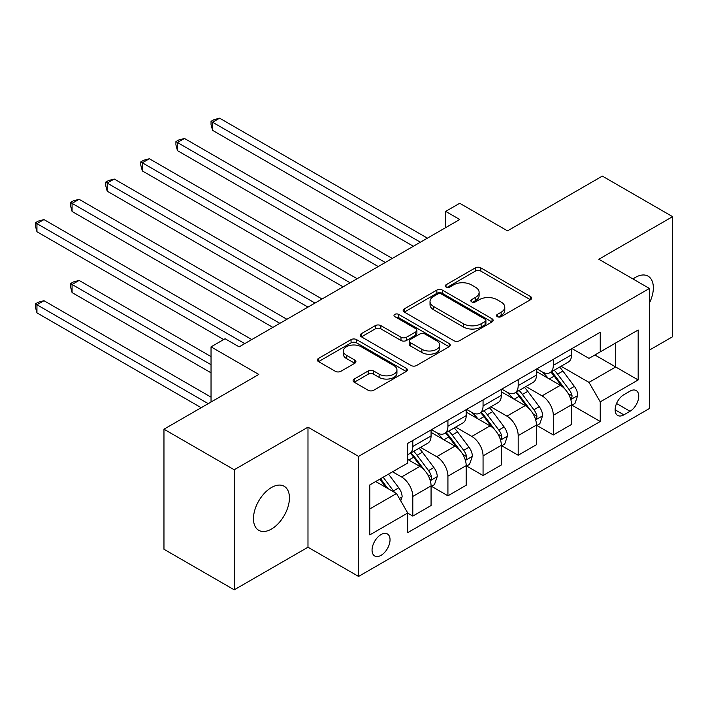 <?xml version="1.0" encoding="UTF-8"?>
<svg xmlns="http://www.w3.org/2000/svg" width="708" height="708" viewBox="0 0 708 708"><rect width="100%" height="100%" fill="white"/><g stroke="black" fill="none" stroke-linecap="round" stroke-linejoin="round"><path stroke-width="1.06" d="M497.326 316.653A2.735 1.575 0 0 0 501.184 316.653L530.496 299.732A3.903 2.248 0 0 0 531.637 298.139A3.903 2.248 0 0 0 530.496 296.546L480.847 267.881A3.903 2.248 0 0 0 475.325 267.881L446.022 284.802A2.735 1.575 0 0 0 445.217 285.917A2.735 1.575 0 0 0 446.022 287.032A2.735 1.575 0 0 0 449.881 287.032L453.678 284.837A12.479 7.204 0 0 1 471.324 284.837L475.466 287.227A12.479 7.204 0 0 1 479.121 292.324A12.479 7.204 0 0 1 475.466 297.422L471.67 299.608A2.735 1.575 0 0 0 470.873 300.723A2.735 1.575 0 0 0 471.67 301.838A2.735 1.575 0 0 0 475.537 301.838L479.325 299.652A12.479 7.204 0 0 1 496.981 299.652L501.122 302.042A12.479 7.204 0 0 1 504.777 307.13A12.479 7.204 0 0 1 501.122 312.228L497.326 314.423A2.735 1.575 0 0 0 496.529 315.538A2.735 1.575 0 0 0 497.326 316.653L497.326 314.423M271.456 529.062A25.435 14.682 120 0 0 288.067 506.645A25.435 14.682 120 0 0 284.174 486.263A25.435 14.682 120 0 0 271.456 487.529A25.435 14.682 120 0 0 254.836 509.937A25.435 14.682 120 0 0 258.739 530.319A25.435 14.682 120 0 0 271.456 529.062M649.413 303.042A25.435 14.682 120 0 0 648.085 276.164A25.435 14.682 120 0 0 635.368 277.421A25.435 14.682 120 0 0 632.996 278.97M381.046 555.346A12.717 7.346 120 0 0 389.356 544.133A12.717 7.346 120 0 0 387.409 533.947A12.717 7.346 120 0 0 381.046 534.575A12.717 7.346 120 0 0 372.735 545.78A12.717 7.346 120 0 0 374.691 555.975A12.717 7.346 120 0 0 381.046 555.346M354.239 379.037A3.903 2.248 0 0 0 353.097 380.63A3.903 2.248 0 0 0 354.239 382.223L368.169 390.267A3.903 2.248 0 0 0 373.682 390.267L406.233 371.47A3.903 2.248 0 0 0 407.374 369.877A3.903 2.248 0 0 0 406.233 368.284L356.584 339.619A3.903 2.248 0 0 0 351.062 339.619L318.52 358.416A3.903 2.248 0 0 0 317.37 360.009A3.903 2.248 0 0 0 318.52 361.602L335.344 371.311A3.903 2.248 0 0 0 340.858 371.311L354.788 363.266A3.903 2.248 0 0 0 355.929 361.682A3.903 2.248 0 0 0 354.788 360.089L346.442 355.266A10.434 6.027 0 0 1 343.389 351.009A10.434 6.027 0 0 1 349.832 345.442A10.434 6.027 0 0 1 361.204 346.752L393.887 365.62A10.434 6.027 0 0 1 396.94 369.877A10.434 6.027 0 0 1 390.506 375.444A10.434 6.027 0 0 1 379.134 374.143L373.682 370.992A3.903 2.248 0 0 0 368.169 370.992L354.239 379.037L354.239 382.223M649.413 350.106L672.6 336.725L672.6 216.657L602.349 176.097L507.503 230.861L459.731 203.276L445.677 211.391L459.731 219.498L239.136 346.858L225.082 338.751L211.037 346.858L211.037 402.02M234.215 469.758L234.215 589.817L307.98 547.231L307.98 427.172L234.215 469.758L163.964 429.198L258.809 374.444L211.037 346.858M307.98 427.172L358.567 456.377L649.413 288.457L649.413 408.516L358.567 576.436L358.567 456.377M672.6 216.657L598.835 259.252L649.413 288.457M453.952 340.734A3.903 2.248 0 0 0 459.465 340.734L492.016 321.945A3.903 2.248 0 0 0 493.157 320.352A3.903 2.248 0 0 0 492.016 318.759L442.367 290.094A3.903 2.248 0 0 0 436.854 290.094L404.303 308.883A3.903 2.248 0 0 0 403.162 310.476A3.903 2.248 0 0 0 404.303 312.069L453.952 340.734M395.878 317.237A2.735 1.575 0 0 1 398.648 317.626L398.648 314.379L449.12 343.522A3.903 2.248 0 0 1 450.27 345.115A3.903 2.248 0 0 1 449.12 346.708L416.578 365.496A3.903 2.248 0 0 1 411.056 365.496L361.407 336.831L361.407 333.645A3.903 2.248 0 0 0 360.266 335.238A3.903 2.248 0 0 0 361.407 336.831M361.407 333.645L375.337 325.609A3.903 2.248 0 0 1 380.851 325.609L400.994 337.229A3.903 2.248 0 0 0 406.507 337.229L415.746 331.902A3.903 2.248 0 0 0 416.888 330.309A3.903 2.248 0 0 0 415.746 328.716L394.781 316.609A2.735 1.575 0 0 1 393.984 315.494A2.735 1.575 0 0 1 395.675 314.042A2.735 1.575 0 0 1 398.648 314.379M234.215 589.817L163.964 549.258L163.964 429.198M630.023 391.152L623.845 394.719A12.319 7.115 120 0 0 615.792 405.578A12.319 7.115 120 0 0 617.686 415.454A12.319 7.115 120 0 0 623.845 414.844L630.023 411.268A12.319 7.115 120 0 0 638.076 400.418A12.319 7.115 120 0 0 636.182 390.542A12.319 7.115 120 0 0 630.023 391.152M571.993 348.566L588.994 358.381L600.242 351.894L600.242 332.256L407.746 443.394L407.746 463.023L369.806 484.927L369.806 534.903L407.746 512.999L407.746 532.628L600.242 421.49L600.242 401.861L588.994 382.391L561.055 366.257M600.242 351.894L638.173 329.99L638.173 379.957L600.242 401.861M307.98 547.231L358.567 576.436M445.677 211.391L445.677 227.613M594.897 354.974L615.695 366.983L615.695 342.964L638.173 329.99M588.994 382.391L615.695 366.983L638.173 379.957M369.806 508.937L396.507 493.529L375.709 481.52M407.746 513.158L412.799 516.079L412.799 496.45A15.895 9.177 -120 0 0 401.56 476.98L392.568 471.785M412.799 516.079L431.066 505.539L431.066 485.9A15.895 9.177 -120 0 0 419.826 466.43L407.746 459.457M431.491 486.308L447.925 495.804L447.925 476.165A15.895 9.177 -120 0 0 436.686 456.695L420.552 447.385M447.925 495.804L466.191 485.254L466.191 465.625A15.895 9.177 -120 0 0 454.952 446.155L431.066 432.367M466.616 466.032L483.06 475.519L483.06 455.89A15.895 9.177 -120 0 0 471.811 436.42L455.678 427.101M483.06 475.519L501.326 464.97L501.326 445.341A15.895 9.177 -120 0 0 490.078 425.871L466.191 412.083M501.742 445.748L518.185 455.244L518.185 435.606A15.895 9.177 -120 0 0 506.946 416.136L490.803 406.817M518.185 455.244L536.452 444.695L536.452 425.066A15.895 9.177 -120 0 0 525.212 405.596L501.326 391.798M536.868 425.464L553.311 434.96L553.311 415.331A15.895 9.177 -120 0 0 542.071 395.861L525.929 386.541M553.311 434.96L571.577 424.411L571.577 404.781A15.895 9.177 -120 0 0 560.338 385.311L536.452 371.523M536.868 368.841L542.071 371.85A15.895 9.177 -120 0 0 550.019 372.629A15.895 9.177 -120 0 0 553.311 365.355L553.311 359.354M501.742 389.126L506.946 392.126A15.895 9.177 -120 0 0 514.893 392.913A15.895 9.177 -120 0 0 518.185 385.639L518.185 379.63M466.616 409.401L471.811 412.41A15.895 9.177 -120 0 0 479.767 413.198A15.895 9.177 -120 0 0 483.06 405.914L483.06 399.914M431.491 429.685L436.686 432.685A15.895 9.177 -120 0 0 444.633 433.473A15.895 9.177 -120 0 0 447.925 426.198L447.925 420.198M571.993 405.188L600.242 421.49M550.019 372.629L568.285 362.089A15.895 9.177 -120 0 0 571.577 354.814L571.577 348.805M514.893 392.913L533.159 382.364A15.895 9.177 -120 0 0 536.452 375.09L536.452 369.089M479.767 413.198L498.034 402.648A15.895 9.177 -120 0 0 501.326 395.374L501.326 389.365M444.633 433.473L462.899 422.933A15.895 9.177 -120 0 0 466.191 415.649L466.191 409.649M407.746 454.394A15.895 9.177 -120 0 0 409.507 453.757L427.774 443.208A15.895 9.177 -120 0 0 431.066 435.933L431.066 429.924M409.507 453.757A15.895 9.177 -120 0 0 412.799 446.474L412.799 440.473M396.507 493.529L407.746 512.999M498.414 317.034L501.122 315.476A12.479 7.204 0 0 0 504.777 310.378L504.777 307.13M479.121 292.324L479.121 295.572A12.479 7.204 0 0 1 475.466 300.661L472.767 302.228M530.442 299.758L480.847 271.12A3.903 2.248 0 0 0 475.325 271.12L447.111 287.413M491.963 321.972L442.367 293.342A3.903 2.248 0 0 0 436.854 293.342L404.356 312.104M485.122 321.467A2.735 1.575 0 0 0 485.918 320.352A2.735 1.575 0 0 0 485.122 319.237L441.535 294.077A2.735 1.575 0 0 0 437.677 294.077L433.677 296.386A12.479 7.204 0 0 0 430.022 301.484A12.479 7.204 0 0 0 433.677 306.573L463.466 323.777A12.479 7.204 0 0 0 481.121 323.777L485.122 321.467L485.122 324.715A2.735 1.575 0 0 0 485.918 323.6L485.918 320.352M430.022 301.484L430.022 304.723A12.479 7.204 0 0 0 433.677 309.821L433.677 306.573M485.122 324.715L481.121 327.016A12.479 7.204 0 0 1 463.466 327.016L433.677 309.821M361.461 336.866L375.337 328.848L375.337 325.609M416.888 330.309L416.888 333.548A3.903 2.248 0 0 1 415.746 335.141L406.507 340.477A3.903 2.248 0 0 1 400.994 340.477L380.851 328.848A3.903 2.248 0 0 0 375.337 328.848M398.648 317.626L449.076 346.734M421.888 349.292A10.434 6.027 0 0 0 433.261 350.602A10.434 6.027 0 0 0 439.695 345.035A10.434 6.027 0 0 0 436.641 340.778L425.127 334.123A3.903 2.248 0 0 0 419.614 334.123L410.366 339.459A3.903 2.248 0 0 0 409.224 341.052A3.903 2.248 0 0 0 410.366 342.645L421.888 349.292L421.888 352.54A10.434 6.027 0 0 0 433.261 353.85A10.434 6.027 0 0 0 439.695 348.283L439.695 345.035M409.224 341.052L409.224 344.3A3.903 2.248 0 0 0 410.366 345.893L410.366 342.645M421.888 352.54L410.366 345.893M396.94 369.877L396.94 373.125A10.434 6.027 0 0 1 390.506 378.691A10.434 6.027 0 0 1 379.134 377.382L373.682 374.24A3.903 2.248 0 0 0 368.169 374.24L354.292 382.249M343.389 351.009L343.389 354.257A10.434 6.027 0 0 0 346.442 358.514L346.442 355.266M354.735 363.301L346.442 358.514M406.18 371.505L356.584 342.867A3.903 2.248 0 0 0 351.062 342.867L318.565 361.629M571.577 405.427L574.949 403.48L577.755 395.374A10.532 6.08 -120 0 0 574.392 386.4L562.913 371.072A30.4 17.55 -120 0 0 559.594 367.107M548.178 378.293A30.4 17.55 -120 0 0 541.956 371.78M570.613 398.985L571.843 397.657L572.073 395.816A10.532 6.08 -120 0 0 569.055 389.489L557.577 374.16A30.4 17.55 -120 0 0 554.258 370.187M551.426 371.815A25.24 14.567 60 0 1 555.568 376.532L565.285 389.497M212.577 211.471L343.106 286.829L142.326 170.911L142.326 162.796L149.353 158.742L357.159 278.722M550.886 372.134A30.4 17.55 60 0 1 554.205 376.107L561.833 386.294M420.393 242.216L212.577 122.236L219.604 118.183L427.411 238.162M413.366 246.269L212.577 130.352L212.577 122.236L211.037 121.342L213.843 119.723L219.604 118.183M212.577 130.352L211.037 124.59L211.037 121.342M536.452 425.712L539.823 423.765L542.629 415.649A10.532 6.08 -120 0 0 539.266 406.684L527.787 391.356A30.4 17.55 -120 0 0 524.469 387.382M513.052 398.577A30.4 17.55 -120 0 0 506.822 392.064M535.487 419.26L536.717 417.941L536.947 416.1A10.532 6.08 -120 0 0 533.929 409.764L522.451 394.436A30.4 17.55 -120 0 0 519.132 390.462M516.3 392.099A25.24 14.567 60 0 1 520.442 396.807L530.159 409.782M177.451 231.755L307.98 307.113L107.2 191.187L107.2 183.08L114.227 179.018L322.034 298.997M515.76 392.409A30.4 17.55 60 0 1 519.079 396.383L526.708 406.578M501.326 445.996L504.698 444.049L507.503 435.933A10.532 6.08 -120 0 0 504.14 426.968L492.662 411.64A30.4 17.55 -120 0 0 489.343 407.666M477.927 418.853A30.4 17.55 -120 0 0 471.696 412.339M500.361 439.544L501.583 438.217L501.822 436.385A10.532 6.08 -120 0 0 498.804 430.048L487.316 414.72A30.4 17.55 -120 0 0 484.006 410.746M481.175 412.383A25.24 14.567 60 0 1 485.316 417.092L495.034 430.057M142.326 252.03L272.854 327.388L72.074 211.471L72.074 203.355L79.101 199.302L286.908 319.281M480.635 412.693A30.4 17.55 60 0 1 483.945 416.667L491.582 426.853M466.191 466.271L469.563 464.324L472.378 456.209A10.532 6.08 -120 0 0 469.015 447.244L457.536 431.915A30.4 17.55 -120 0 0 454.217 427.942M442.792 439.137A30.4 17.55 -120 0 0 436.571 432.623M465.236 459.819L466.457 458.501L466.687 456.66A10.532 6.08 -120 0 0 463.678 450.323L452.191 434.995A30.4 17.55 -120 0 0 448.881 431.03M446.049 432.659A25.24 14.567 60 0 1 450.191 437.367L459.908 450.341M107.2 272.315L223.675 339.557L36.949 231.746L36.949 223.639L43.967 219.577L251.782 339.557M445.5 432.977A30.4 17.55 60 0 1 448.819 436.942L456.456 447.137M385.267 262.491L177.451 142.52L184.478 138.458L392.285 258.438M378.24 266.553L177.451 150.627L177.451 142.52L175.911 141.627L178.717 139.998L184.478 138.458M177.451 150.627L175.911 144.866L175.911 141.627M350.133 282.775L140.777 161.902L143.591 160.282L149.353 158.742M142.326 170.911L140.777 165.15L140.777 161.902M315.007 303.059L105.651 182.186L108.466 180.567L114.227 179.018M107.2 191.187L105.651 185.434L105.651 182.186M431.066 486.555L434.438 484.608L437.252 476.493A10.532 6.08 -120 0 0 433.889 467.528L422.411 452.2A30.4 17.55 -120 0 0 419.092 448.226M430.11 480.104L431.331 478.776L431.561 476.944A10.532 6.08 -120 0 0 428.552 470.608L417.065 455.279A30.4 17.55 -120 0 0 413.746 451.306M410.923 452.943A25.24 14.567 60 0 1 415.065 457.651L424.782 470.616M211.037 356.593L79.101 280.421L72.074 284.483L72.074 292.59L211.037 372.824M410.375 453.253A30.4 17.55 60 0 1 413.693 457.226L421.331 467.413M72.074 292.59L70.526 286.829L70.526 283.589L211.037 364.709M70.526 283.589L73.34 281.961L79.101 280.421M279.881 323.335L70.526 202.461L73.34 200.842L79.101 199.302M72.074 211.471L70.526 205.709L70.526 202.461M400.719 500.83L402.126 496.777A10.532 6.08 -120 0 0 398.763 487.803L388.515 474.13M211.037 397.153L43.967 300.705L36.949 304.759L36.949 312.874L201.196 407.702M394.383 492.299A10.532 6.08 -120 0 0 393.427 490.892L383.178 477.21M380.541 478.732L387.904 488.564M379.807 479.157L386.046 487.493M36.949 312.874L35.4 307.113L35.4 303.865L208.223 403.649M35.4 303.865L38.214 302.245L43.967 300.705M244.756 343.619L35.4 222.746L38.214 221.126L43.967 219.577M36.949 231.746L35.4 225.994L35.4 222.746M401.56 476.98L419.826 466.43M436.686 456.695L454.952 446.155M471.811 436.42L490.078 425.871M506.946 416.136L525.212 405.596M542.071 395.861L560.338 385.311M553.311 365.355L571.577 354.814M553.311 415.331L571.577 404.781M518.185 435.606L536.452 425.066M518.185 385.639L536.452 375.09M483.06 455.89L501.326 445.341M483.06 405.914L501.326 395.374M447.925 476.165L466.191 465.625M447.925 426.198L466.191 415.649M412.799 496.45L431.066 485.9M412.799 446.474L431.066 435.933M616.553 403.489L630.023 411.268M615.137 409.808L623.845 414.844M501.122 315.476L501.122 312.228M471.67 301.838L471.67 299.608M475.466 300.661L475.466 297.422M446.022 287.032L446.022 284.802M475.325 271.12L475.325 267.881M480.847 271.12L480.847 267.881M530.496 299.732L530.496 296.546M404.303 312.069L404.303 308.883M436.854 293.342L436.854 290.094M442.367 293.342L442.367 290.094M492.016 321.945L492.016 318.759M463.466 327.016L463.466 323.777M481.121 327.016L481.121 323.777M380.851 328.848L380.851 325.609M400.994 340.477L400.994 337.229M406.507 340.477L406.507 337.229M415.746 335.141L415.746 331.902M449.12 346.708L449.12 343.522M368.169 374.24L368.169 370.992M373.682 374.24L373.682 370.992M379.134 377.382L379.134 374.143M354.788 363.266L354.788 360.089M318.52 361.602L318.52 358.416M351.062 342.867L351.062 339.619M356.584 342.867L356.584 339.619M406.233 371.47L406.233 368.284M570.79 399.56L577.684 395.577M557.577 374.16L562.913 371.072M549.293 378.939L554.205 376.107M569.055 389.489L574.392 386.4M568.223 393.595L572.073 395.816M535.664 419.835L542.558 415.853M522.451 394.436L527.787 391.356M514.167 399.224L519.079 396.383M533.929 409.764L539.266 406.684M533.097 413.879L536.947 416.1M500.538 440.119L507.432 436.137M487.316 414.72L492.662 411.64M479.042 419.499L483.945 416.667M498.804 430.048L504.14 426.968M497.972 434.154L501.822 436.385M465.413 460.395L472.307 456.412M452.191 434.995L457.536 431.915M443.916 439.783L448.819 436.942M463.678 450.323L469.015 447.244M462.846 454.439L466.687 456.66M430.278 480.679L437.181 476.696M417.065 455.279L422.411 452.2M408.79 460.058L413.693 457.226M428.552 470.608L433.889 467.528M427.712 474.723L431.561 476.944M399.383 498.52L402.055 496.981M393.427 490.892L398.763 487.803"/></g></svg>
